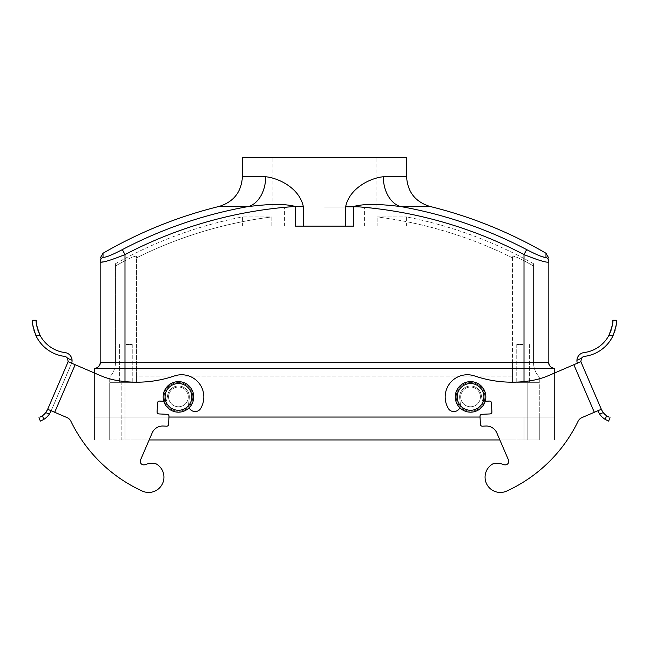 <?xml version="1.0" encoding="UTF-8"?>
<svg xmlns="http://www.w3.org/2000/svg" width="649" height="649" viewBox="0 0 649 649"><rect width="100%" height="100%" fill="white"/><g stroke="black" fill="none" stroke-linecap="round" stroke-linejoin="round"><path stroke-width="0.49" stroke-dasharray="3.25 2.43" d="M512.556 376.047L512.556 382.683L527.832 382.683L512.556 382.683L512.556 256.29L512.556 382.683L512.556 362.71L512.556 376.047L136.444 376.047L136.444 382.683L121.168 382.683L136.444 382.683L124.989 382.683L136.444 382.683L136.444 256.29C135.454 255.803 131.642 257.288 124.989 260.76C131.625 257.296 135.446 255.803 136.444 256.29L136.444 382.683L136.444 362.71L136.444 376.047L512.556 376.047M524.011 260.76C517.375 257.296 513.554 255.803 512.556 256.29C513.554 255.803 517.375 257.296 524.011 260.76A424.251 424.251 0 0 1 533.559 266.009L533.559 362.637A21.003 21.003 0 0 0 539.287 377.045L539.287 382.683L524.011 382.683L539.287 382.683L539.287 417.047L109.713 417.047L539.287 417.047L527.832 417.047L539.287 417.047L539.287 382.683L527.832 382.683L539.287 382.683L539.287 377.045A21.003 21.003 0 0 1 533.559 362.637L533.559 266.009A424.251 424.251 0 0 0 524.011 260.76L524.011 382.683L524.011 260.76M109.713 382.683L124.989 382.683L109.713 382.683L109.713 417.047L527.832 417.047L109.713 417.047L109.713 382.683L121.168 382.683L109.713 382.683L109.713 377.045L109.713 382.683M115.441 362.637A21.003 21.003 0 0 1 109.713 377.045A21.003 21.003 0 0 0 115.441 362.637L115.441 266.009L115.441 362.637M115.441 266.009A424.251 424.251 0 0 1 124.989 260.76A424.251 424.251 0 0 0 115.441 266.009L115.441 263.729L115.441 266.009M219.143 206.423L249.021 206.423C264.111 204.906 280.692 202.772 295.417 206.463L295.417 226.128L353.583 226.128L295.417 226.128L303.302 226.128L303.302 206.463C299.205 187.553 277.756 177.85 265.684 176.755A30.544 21.888 90 0 1 249.021 206.423A435.341 435.341 0 0 0 122.361 249.605C111.125 255.438 104.676 257.945 103.021 257.101L103.021 253.24M539.903 255.868L526.639 249.605A435.341 435.341 0 0 0 399.979 206.423L429.857 206.423M545.979 253.24L545.979 257.101A5.727 5.671 180 0 1 548.835 262.001L545.712 262.05L537.388 259.608M545.574 257.442L544.349 257.337M543.732 257.191L541.98 256.647M303.302 206.463L295.417 206.463A429.695 429.695 0 0 0 124.989 254.603L122.361 249.605M345.698 206.463L345.698 226.128L353.583 226.128L353.583 206.463C368.381 202.772 384.873 204.906 399.979 206.423A30.544 21.888 90 0 1 383.316 176.755C371.22 177.883 349.819 187.504 345.698 206.463L353.583 206.463A429.695 429.695 0 0 1 524.011 254.603L526.639 249.605M271.866 216.92A421.55 421.55 0 0 0 136.444 257.896A421.55 421.55 0 0 1 271.866 216.92L271.866 226.128L377.134 226.128L377.134 216.92L377.134 226.128L271.866 226.128L271.866 216.92L242.402 216.92L271.866 216.92M512.556 257.896A421.55 421.55 0 0 0 377.134 216.92L406.599 216.92L377.134 216.92A421.55 421.55 0 0 1 512.556 257.896M533.559 266.009L533.559 263.729L533.559 266.009M124.989 381.58L124.989 417.047L94.438 417.047L524.011 417.047L124.989 417.047L124.989 368.364L94.438 368.364L94.438 417.047L94.438 373.013M554.546 368.364A5.727 5.727 180 0 1 548.835 362.637L124.989 362.71L124.989 368.364L554.562 368.364L554.562 417.047L480.049 417.047L554.562 417.047L554.562 373.013M124.989 254.603L124.989 362.71L100.165 362.637A5.727 5.727 180 0 1 94.454 368.364M103.021 257.101A5.727 5.671 180 0 0 100.165 262.001L106.144 261.328L120.519 256.363M524.011 381.58L524.011 254.603L528.87 256.517M99.978 364.097L100.165 362.637A5.727 5.727 0 0 1 94.446 368.364L94.438 368.364M377.134 226.128L406.599 226.128L377.134 226.128M271.866 226.128L242.402 226.128L271.866 226.128M324.5 226.128L364.592 226.128L324.5 226.128M345.698 226.128L303.302 226.128M406.599 157.391L242.402 157.391M324.5 157.391L376.047 157.391L324.5 157.391M324.5 207.031L376.047 207.031L324.5 207.031M125.938 382.683L132.242 382.683L125.938 382.683M523.062 382.683L516.758 382.683L523.062 382.683M125.938 344.497L132.242 344.497L125.938 344.497M523.062 344.497L516.758 344.497L523.062 344.497M149.148 439.957L499.852 439.957M121.168 439.957L527.832 439.957L109.713 439.957L121.168 439.957L121.168 382.683L121.168 439.957M539.287 439.957L527.832 439.957L539.287 439.957L539.287 417.047L539.287 439.957M94.438 439.957L94.438 417.047L94.438 439.957M554.562 439.957L554.562 417.047L554.562 439.957M109.713 439.957L109.713 417.047L109.713 439.957M188.315 396.904A9.865 9.865 0 0 0 173.51 388.362A9.865 9.865 0 0 0 173.51 405.447A9.865 9.865 0 0 0 188.315 396.904A9.865 9.865 0 0 0 173.51 388.362A9.865 9.865 0 0 0 173.51 405.447A9.865 9.865 0 0 0 188.315 396.904M192.761 396.904A14.319 14.319 0 0 0 171.287 384.5A14.319 14.319 0 0 0 171.287 409.308A14.319 14.319 0 0 0 192.761 396.904M193.718 396.904A15.276 15.276 0 0 0 170.809 383.673A15.276 15.276 0 0 0 170.809 410.127A15.276 15.276 0 0 0 193.718 396.904M480.422 396.904A9.865 9.865 0 0 0 465.617 388.362A9.865 9.865 0 0 0 465.617 405.447A9.865 9.865 0 0 0 480.422 396.904A9.865 9.865 0 0 0 465.617 388.362A9.865 9.865 0 0 0 465.617 405.447A9.865 9.865 0 0 0 480.422 396.904M484.876 396.904A14.319 14.319 0 0 0 463.394 384.5A14.319 14.319 0 0 0 463.394 409.308A14.319 14.319 0 0 0 484.876 396.904M485.825 396.904A15.276 15.276 0 0 0 462.915 383.673A15.276 15.276 0 0 0 462.915 410.127A15.276 15.276 0 0 0 485.825 396.904M460.685 396.904A9.865 9.865 0 0 1 475.49 388.362A9.865 9.865 0 0 1 475.49 405.447A9.865 9.865 0 0 1 460.685 396.904A9.865 9.865 0 0 1 475.49 388.362A9.865 9.865 0 0 1 475.49 405.447A9.865 9.865 0 0 1 460.685 396.904M456.239 396.904A14.319 14.319 0 0 1 477.713 384.5A14.319 14.319 0 0 1 477.713 409.308A14.319 14.319 0 0 1 456.239 396.904M455.282 396.904A15.276 15.276 0 0 1 478.191 383.673A15.276 15.276 0 0 1 478.191 410.127A15.276 15.276 0 0 1 455.282 396.904A15.276 15.276 0 0 0 478.191 410.127A15.276 15.276 0 0 0 478.191 383.673A15.276 15.276 0 0 0 455.282 396.904M457.188 396.904A13.361 13.361 0 0 1 477.234 385.328A13.361 13.361 0 0 1 477.234 408.481A13.361 13.361 0 0 1 457.188 396.904M168.578 396.904A9.865 9.865 0 0 1 183.383 388.362A9.865 9.865 0 0 1 183.383 405.447A9.865 9.865 0 0 1 168.578 396.904A9.865 9.865 0 0 1 183.383 388.362A9.865 9.865 0 0 1 183.383 405.447A9.865 9.865 0 0 1 168.578 396.904M164.124 396.904A14.319 14.319 0 0 1 185.606 384.5A14.319 14.319 0 0 1 185.606 409.308A14.319 14.319 0 0 1 164.124 396.904M163.175 396.904A15.276 15.276 0 0 1 186.085 383.673A15.276 15.276 0 0 1 186.085 410.127A15.276 15.276 0 0 1 163.175 396.904A15.276 15.276 0 0 0 186.085 410.127A15.276 15.276 0 0 0 186.085 383.673A15.276 15.276 0 0 0 163.175 396.904M165.081 396.904A13.361 13.361 0 0 1 185.127 385.328A13.361 13.361 0 0 1 185.127 408.481A13.361 13.361 0 0 1 165.081 396.904M67.074 417.615L54.686 412.285L75.162 364.714L54.686 412.285L47.677 409.259L67.074 417.615A7.634 7.634 0 0 1 70.928 421.298A147.364 147.364 0 0 0 142.309 491.074A15.276 15.276 0 0 0 162.258 484.138A15.276 15.276 0 0 0 156.206 463.905L155.728 463.8A19.089 19.089 0 0 0 145.035 464.652A3.529 3.529 0 0 1 140.533 459.963L152.166 432.94A11.455 11.455 0 0 1 163.215 426.028L166.615 426.19A1.906 1.906 0 0 0 168.61 424.365L168.983 416.309A1.906 1.906 0 0 0 167.166 414.313L158.916 413.924A1.906 1.906 0 0 1 157.099 411.928L157.52 402.899A1.906 1.906 0 0 1 159.516 401.082L164.805 401.325A1.906 1.906 0 0 0 166.801 399.516L167.588 395.914A10.903 10.903 0 0 1 179.53 386.058A10.903 10.903 0 0 1 189.281 398.088L188.502 405.227A6.66 6.66 0 0 0 200.014 409.446A22.228 22.228 0 0 0 174.419 375.949A116.179 116.179 0 0 1 117.485 380.565A76.371 76.371 0 0 1 100.019 375.414L68.145 361.696L100.019 375.414L68.145 361.696L47.677 409.259L67.074 417.615A7.634 7.634 0 0 1 70.928 421.298A147.364 147.364 0 0 0 142.309 491.074A15.276 15.276 0 0 0 162.258 484.138A15.276 15.276 0 0 0 156.206 463.905L155.728 463.8A19.089 19.089 0 0 0 145.035 464.652A3.529 3.529 0 0 1 140.533 459.963L152.166 432.94A11.455 11.455 0 0 1 163.215 426.028L166.615 426.19A1.906 1.906 0 0 0 168.61 424.365L168.983 416.309A1.906 1.906 0 0 0 167.166 414.313L158.916 413.924A1.906 1.906 0 0 1 157.099 411.928L157.52 402.899A1.906 1.906 0 0 1 159.516 401.082L164.805 401.325A1.906 1.906 0 0 0 166.801 399.516L167.588 395.914A10.903 10.903 0 0 1 179.53 386.058A10.903 10.903 0 0 1 189.281 398.088L188.502 405.227A6.66 6.66 0 0 0 189.151 407.791M163.816 401.277L164.805 401.325A1.906 1.906 0 0 0 166.801 399.516L167.588 395.914A10.903 10.903 0 0 1 179.53 386.058A10.903 10.903 0 0 1 189.281 398.088L188.502 405.227A6.66 6.66 0 0 0 200.014 409.446A22.228 22.228 0 0 0 174.419 375.949A116.179 116.179 0 0 1 117.485 380.565A76.371 76.371 0 0 1 100.019 375.414A76.371 76.371 0 0 0 117.485 380.565A116.179 116.179 0 0 0 174.419 375.949A22.228 22.228 0 0 1 200.014 409.446A6.66 6.66 0 0 1 188.502 405.227L189.281 398.088A10.903 10.903 0 0 0 179.53 386.058A10.903 10.903 0 0 0 167.588 395.914L166.801 399.516A1.906 1.906 0 0 1 164.805 401.325L159.516 401.082A1.906 1.906 0 0 0 157.52 402.899L157.099 411.928A1.906 1.906 0 0 0 158.916 413.924L167.166 414.313A1.906 1.906 0 0 1 168.983 416.309L168.61 424.365A1.906 1.906 0 0 1 166.615 426.19L163.215 426.028A11.455 11.455 0 0 0 152.166 432.94L140.533 459.963M71.658 363.205L51.182 410.776L71.861 362.58M70.928 421.298A147.364 147.364 0 0 0 142.309 491.074A15.276 15.276 0 0 0 162.258 484.138A15.276 15.276 0 0 0 156.206 463.905M155.728 463.8A19.089 19.089 0 0 0 145.035 464.652M34.754 332.815L35.89 335.525A36.636 36.636 0 0 0 64.462 356.358A4.356 4.356 0 0 1 67.577 358.329L68.145 361.696M32.482 321.506L32.783 324.946M33.172 327.274L33.813 329.911M36.271 320.249L32.45 320.273M37.893 330.211L37.082 327.283M36.636 324.922L36.295 321.36M72.039 361.574L72.071 360.268A8.177 8.177 0 0 0 64.941 352.569A32.815 32.815 0 0 1 40.149 335.501L35.89 335.525M41.39 420.674L43.775 419.416A18.789 18.789 0 0 0 49.332 414.135L45.738 412.586A14.976 14.976 0 0 1 42.436 415.733L40.068 417.08M47.677 409.259L47.19 410.306M39.013 417.51L40.327 421.096M581.926 417.615L594.314 412.285L573.838 364.714L548.981 375.414L573.838 364.714L594.314 412.285L581.926 417.615A7.634 7.634 0 0 0 578.072 421.298A147.364 147.364 0 0 1 506.691 491.074A15.276 15.276 0 0 1 486.742 484.138A15.276 15.276 0 0 1 492.794 463.905L493.272 463.8A19.089 19.089 0 0 1 503.965 464.652A3.529 3.529 0 0 0 508.467 459.963L496.834 432.94A11.455 11.455 0 0 0 485.785 426.028L482.385 426.19A1.906 1.906 0 0 1 480.39 424.365L480.017 416.309A1.906 1.906 0 0 1 481.834 414.313L490.084 413.924A1.906 1.906 0 0 0 491.901 411.928L491.48 402.899A1.906 1.906 0 0 0 489.484 401.082L484.195 401.325A1.906 1.906 0 0 1 482.199 399.516L481.412 395.914A10.903 10.903 0 0 0 469.47 386.058A10.903 10.903 0 0 0 459.719 398.088L460.498 405.227A6.66 6.66 0 0 1 448.986 409.446A22.228 22.228 0 0 1 474.581 375.949A116.179 116.179 0 0 0 531.515 380.565A76.371 76.371 0 0 0 548.981 375.414L580.855 361.696L573.838 364.714L580.855 361.696L601.323 409.259L581.926 417.615A7.634 7.634 0 0 0 578.072 421.298A147.364 147.364 0 0 1 506.691 491.074A15.276 15.276 0 0 1 486.742 484.138A15.276 15.276 0 0 1 492.794 463.905L493.272 463.8A19.089 19.089 0 0 1 503.965 464.652A3.529 3.529 0 0 0 508.467 459.963L496.834 432.94A11.455 11.455 0 0 0 485.785 426.028L482.385 426.19A1.906 1.906 0 0 1 480.39 424.365L480.017 416.309A1.906 1.906 0 0 1 481.834 414.313L490.084 413.924A1.906 1.906 0 0 0 491.901 411.928L491.48 402.899A1.906 1.906 0 0 0 489.484 401.082L484.195 401.325A1.906 1.906 0 0 1 482.199 399.516L481.412 395.914A10.903 10.903 0 0 0 469.47 386.058A10.903 10.903 0 0 0 459.719 398.088L460.498 405.227A6.66 6.66 0 0 1 459.849 407.791M485.184 401.277L484.195 401.325A1.906 1.906 0 0 1 482.199 399.516L481.412 395.914A10.903 10.903 0 0 0 469.47 386.058A10.903 10.903 0 0 0 459.719 398.088L460.498 405.227A6.66 6.66 0 0 1 448.986 409.446A22.228 22.228 0 0 1 474.581 375.949A116.179 116.179 0 0 0 531.515 380.565A76.371 76.371 0 0 0 548.981 375.414A76.371 76.371 0 0 1 531.515 380.565A116.179 116.179 0 0 1 474.581 375.949A22.228 22.228 0 0 0 448.986 409.446A6.66 6.66 0 0 0 460.498 405.227L459.719 398.088A10.903 10.903 0 0 1 469.47 386.058A10.903 10.903 0 0 1 481.412 395.914L482.199 399.516A1.906 1.906 0 0 0 484.195 401.325L489.484 401.082A1.906 1.906 0 0 1 491.48 402.899L491.901 411.928A1.906 1.906 0 0 1 490.084 413.924L481.834 414.313A1.906 1.906 0 0 0 480.017 416.309L480.39 424.365A1.906 1.906 0 0 0 482.385 426.19L485.785 426.028A11.455 11.455 0 0 1 496.834 432.94L508.467 459.963M578.072 421.298A147.364 147.364 0 0 1 506.691 491.074A15.276 15.276 0 0 1 486.742 484.138A15.276 15.276 0 0 1 492.794 463.905M493.272 463.8A19.089 19.089 0 0 1 503.965 464.652M614.246 332.815L613.11 335.525A36.636 36.636 0 0 1 584.538 356.358A4.356 4.356 0 0 0 581.423 358.329L580.855 361.696M616.518 321.506L616.217 324.946M615.828 327.274L615.187 329.911M612.729 320.249L616.55 320.273M611.107 330.211L611.918 327.283M612.364 324.922L612.705 321.36M576.961 361.574L576.929 360.268A8.177 8.177 0 0 1 584.059 352.569A32.815 32.815 0 0 0 608.851 335.501L613.11 335.525M577.342 363.205L577.139 362.58M601.323 409.259L601.81 410.306M607.61 420.674L605.225 419.416A18.789 18.789 0 0 1 599.668 414.135L603.262 412.586A14.976 14.976 0 0 0 606.564 415.733L608.932 417.08M609.987 417.51L608.673 421.096M124.989 260.76L124.989 382.683L124.989 260.76M136.444 362.71L512.556 362.71L136.444 362.71M527.832 382.683L527.832 417.047L527.832 382.683M265.684 176.755L242.402 176.755M406.599 176.755L383.316 176.755M124.989 439.957L124.989 417.047L124.989 439.957M524.011 439.957L524.011 417.047L524.011 439.957M527.832 439.957L527.832 417.047L527.832 439.957M54.686 412.285L75.162 364.714M72.071 360.268L67.577 358.329M43.775 419.416L42.436 415.733M594.314 412.285L573.838 364.714M576.929 360.268L581.423 358.329M605.225 419.416L606.564 415.733M533.559 263.729A426.231 426.231 0 0 0 406.599 216.92L406.599 226.128M242.402 226.128L242.402 216.92A426.231 426.231 0 0 0 115.441 263.729M99.914 364.308L97.447 367.504M97.318 367.585L96.149 368.097M95.087 368.324L94.673 368.356M554.562 368.364L552.672 368.04L550.409 366.58M550.141 366.279L549.492 365.306M549.257 364.787L548.884 363.416M376.047 207.031L376.047 157.391M272.953 207.031L272.953 157.391M364.592 226.128L364.592 207.031M284.408 226.128L284.408 207.031M119.643 344.497L119.643 382.683L119.643 344.497M132.242 344.497L132.242 382.683L132.242 344.497M516.758 344.497L516.758 382.683L516.758 344.497M529.357 344.497L529.357 382.683L529.357 344.497"/><path stroke-width="0.97" d="M399.979 206.423A435.341 435.341 0 0 1 526.639 249.605C537.875 255.438 544.324 257.945 545.979 257.101L545.979 253.24A441.507 441.507 0 0 0 429.857 206.423L399.979 206.423C384.889 204.906 368.308 202.772 353.583 206.463L353.583 226.128L345.698 226.128L345.698 206.463C349.795 187.553 371.244 177.85 383.316 176.755A30.544 21.888 -90 0 0 399.979 206.423M122.361 249.605A435.341 435.341 0 0 1 249.021 206.423L219.143 206.423A441.507 441.507 0 0 0 103.021 253.24L103.021 257.101C104.7 257.937 111.149 255.43 122.361 249.605L124.989 254.603C110.346 260.436 102.071 262.902 100.165 262.001L100.165 362.637L124.989 362.71L548.835 362.637L548.835 262.001A5.727 5.671 0 0 0 545.979 257.101L545.574 257.442M544.349 257.337L543.732 257.191M541.98 256.647L540.163 255.974M303.302 206.463L303.302 226.128L295.417 226.128L295.417 206.463C280.619 202.772 264.127 204.906 249.021 206.423A30.544 21.888 -90 0 0 265.684 176.755C277.78 177.883 299.181 187.504 303.302 206.463L295.417 206.463A429.695 429.695 0 0 0 124.989 254.603L124.989 368.364L554.562 368.364L554.562 373.013M526.639 249.605L524.011 254.603L524.011 381.58M168.951 417.047L480.049 417.047L168.951 417.047M120.519 256.363L124.989 254.603M103.021 257.101A5.727 5.671 0 0 0 100.165 262.001L100.165 362.637A5.727 5.727 0 0 1 94.454 368.364L124.989 368.364L124.989 381.58M554.546 368.364A5.727 5.727 0 0 1 548.835 362.637A5.727 5.727 0 0 0 554.562 368.364L554.562 368.364A5.727 5.727 0 0 1 548.835 362.637L548.835 262.001C546.961 262.91 538.686 260.444 524.011 254.603A429.695 429.695 0 0 0 353.583 206.463L345.698 206.463M528.87 256.517L537.388 259.608M94.608 368.356L94.438 368.364A5.727 5.727 0 0 0 100.165 362.637A5.727 5.727 0 0 1 94.438 368.364L94.438 373.013M100.165 362.637C100.871 365.898 95.93 368.81 94.438 368.364L94.454 368.364M303.302 226.128L345.698 226.128M265.684 176.755L242.402 176.755L242.402 157.391L406.599 157.391L406.599 176.755C407.556 191.974 415.311 201.855 429.857 206.423M499.852 439.957L149.148 439.957M193.718 396.904A15.276 15.276 0 0 1 170.809 410.127A15.276 15.276 0 0 1 170.809 383.673A15.276 15.276 0 0 1 193.718 396.904M191.812 396.904A13.361 13.361 0 0 0 171.766 385.328A13.361 13.361 0 0 0 171.766 408.481A13.361 13.361 0 0 0 191.812 396.904M485.825 396.904A15.276 15.276 0 0 1 462.915 410.127A15.276 15.276 0 0 1 462.915 383.673A15.276 15.276 0 0 1 485.825 396.904M483.919 396.904A13.361 13.361 0 0 0 463.873 385.328A13.361 13.361 0 0 0 463.873 408.481A13.361 13.361 0 0 0 483.919 396.904M54.686 412.285L47.677 409.259L68.145 361.696L75.162 364.714L54.686 412.285L67.074 417.615A7.634 7.634 0 0 1 70.928 421.298A147.364 147.364 0 0 0 142.309 491.074A15.276 15.276 0 0 0 162.258 484.138A15.276 15.276 0 0 0 156.206 463.905L155.728 463.8A19.089 19.089 0 0 0 145.035 464.652A3.529 3.529 0 0 1 140.533 459.963L152.166 432.94A11.455 11.455 0 0 1 163.215 426.028L166.615 426.19A1.906 1.906 0 0 0 168.61 424.365L168.983 416.309A1.906 1.906 0 0 0 167.166 414.313L158.916 413.924A1.906 1.906 0 0 1 157.099 411.928L157.52 402.899A1.906 1.906 0 0 1 159.516 401.082L163.816 401.277M189.151 407.791A6.66 6.66 0 0 0 200.014 409.446A22.228 22.228 0 0 0 174.419 375.949A116.179 116.179 0 0 1 117.485 380.565A76.371 76.371 0 0 1 100.019 375.414L75.162 364.714M67.074 417.615A7.634 7.634 0 0 1 70.928 421.298M156.206 463.905L155.728 463.8M145.035 464.652A3.529 3.529 0 0 1 140.533 459.963M35.89 335.525C32.904 326.504 31.76 321.425 32.45 320.273L36.271 320.249C35.492 321.442 36.782 326.52 40.149 335.501L35.89 335.525A36.636 36.636 0 0 0 64.462 356.358A4.356 4.356 0 0 1 67.577 358.329L72.071 360.268A8.177 8.177 0 0 0 64.941 352.569A32.815 32.815 0 0 1 40.149 335.501L37.893 330.211M68.145 361.696L67.577 358.329M32.45 320.273L32.482 321.506M32.783 324.946L33.172 327.274M33.813 329.911L34.754 332.815M37.082 327.283L36.636 324.922M36.295 321.36L36.271 320.249M72.071 360.268L72.039 361.574M71.861 362.58L71.658 363.205M40.068 417.08L42.436 415.733L43.775 419.416A18.789 18.789 0 0 0 49.332 414.135L51.182 410.776L49.332 414.135L45.738 412.586L47.677 409.259M47.19 410.306L46.606 411.328M46.566 411.393L45.738 412.586A14.976 14.976 0 0 1 42.436 415.733M43.775 419.416L40.538 421.014M40.636 420.982L41.39 420.674M40.327 421.096L39.013 417.51M459.849 407.791A6.66 6.66 0 0 1 448.986 409.446A22.228 22.228 0 0 1 474.581 375.949A116.179 116.179 0 0 0 531.515 380.565A76.371 76.371 0 0 0 548.981 375.414L573.838 364.714L594.314 412.285L581.926 417.615A7.634 7.634 0 0 0 578.072 421.298A147.364 147.364 0 0 1 506.691 491.074A15.276 15.276 0 0 1 486.742 484.138A15.276 15.276 0 0 1 492.794 463.905L493.272 463.8A19.089 19.089 0 0 1 503.965 464.652A3.529 3.529 0 0 0 508.467 459.963L496.834 432.94A11.455 11.455 0 0 0 485.785 426.028L482.385 426.19A1.906 1.906 0 0 1 480.39 424.365L480.017 416.309A1.906 1.906 0 0 1 481.834 414.313L490.084 413.924A1.906 1.906 0 0 0 491.901 411.928L491.48 402.899A1.906 1.906 0 0 0 489.484 401.082L485.184 401.277M594.314 412.285L601.323 409.259L580.855 361.696L573.838 364.714M581.926 417.615A7.634 7.634 0 0 0 578.072 421.298M492.794 463.905L493.272 463.8M503.965 464.652A3.529 3.529 0 0 0 508.467 459.963M580.855 361.696L581.423 358.329L576.929 360.268L576.961 361.574M613.11 335.525C616.096 326.504 617.24 321.425 616.55 320.273L612.729 320.249C613.508 321.442 612.218 326.52 608.851 335.501L613.11 335.525A36.636 36.636 0 0 1 584.538 356.358A4.356 4.356 0 0 0 581.423 358.329M616.55 320.273L616.518 321.506M616.217 324.946L615.828 327.274M615.187 329.911L614.246 332.815M576.929 360.268A8.177 8.177 0 0 1 584.059 352.569A32.815 32.815 0 0 0 608.851 335.501L611.107 330.211M611.918 327.283L612.364 324.922M612.705 321.36L612.729 320.249M577.139 362.58L577.342 363.205M608.932 417.08L606.564 415.733L605.225 419.416A18.789 18.789 0 0 1 599.668 414.135L597.818 410.776L599.668 414.135L603.262 412.586A14.976 14.976 0 0 0 606.564 415.733M602.434 411.393L601.323 409.259M601.81 410.306L602.394 411.328M605.225 419.416L608.462 421.014M608.364 420.982L607.61 420.674M608.673 421.096L609.987 417.51M554.562 368.364A5.727 5.727 0 0 1 548.835 362.637L548.835 362.637C548.17 366.685 553.816 368.689 554.562 368.364M383.316 176.755L406.599 176.755M96.149 368.097L95.087 368.324M549.492 365.306L549.257 364.787M548.884 363.416L548.843 362.961M103.021 253.24L100.165 258.197M545.979 253.24L548.835 258.197M242.402 176.755C241.444 191.974 233.689 201.855 219.143 206.423"/></g></svg>
